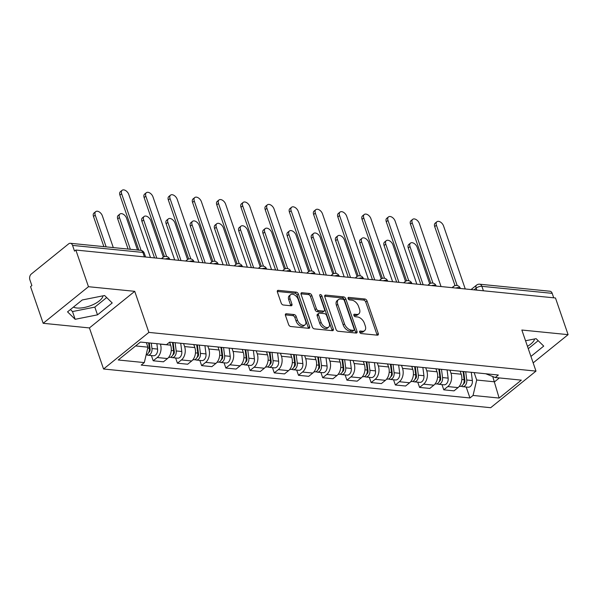 <?xml version="1.0" encoding="UTF-8"?>
<svg xmlns="http://www.w3.org/2000/svg" width="598" height="598" viewBox="0 0 598 598"><rect width="100%" height="100%" fill="white"/><g stroke="black" fill="none" stroke-linecap="round" stroke-linejoin="round"><path stroke-width="0.9" d="M359.675 332.189A1.465 0.89 51.1 0 0 361.17 333.557L377.36 335.179A2.093 1.271 51.1 0 0 378.056 335A2.093 1.271 51.1 0 0 378.265 333.52L367.052 300.973A2.093 1.271 51.1 0 0 364.907 299.015L348.724 297.393A1.465 0.89 51.1 0 0 348.238 297.52A1.465 0.89 51.1 0 0 348.088 298.551A1.465 0.89 51.1 0 0 349.591 299.927L351.691 300.136A6.705 4.066 51.1 0 1 358.553 306.408L359.488 309.121A6.705 4.066 51.1 0 1 358.83 313.853A6.705 4.066 51.1 0 1 356.61 314.421L354.509 314.212A1.465 0.89 51.1 0 0 354.023 314.339A1.465 0.89 51.1 0 0 353.881 315.37A1.465 0.89 51.1 0 0 355.384 316.746L357.477 316.955A6.705 4.066 51.1 0 1 364.346 323.226L365.281 325.94A6.705 4.066 51.1 0 1 364.616 330.664A6.705 4.066 51.1 0 1 362.395 331.24L360.302 331.03A1.465 0.89 51.1 0 0 359.817 331.15A1.465 0.89 51.1 0 0 359.675 332.189M534.567 338.961A16.647 6.802 -19 0 1 527.451 346.309M103.05 295.823A16.647 6.802 -19 0 1 93.258 304.561A16.647 6.802 -19 0 1 76.91 307.992A16.647 6.802 -19 0 1 73.434 307.095M286.36 313.771A2.093 1.271 51.1 0 0 285.665 313.95A2.093 1.271 51.1 0 0 285.455 315.423L288.602 324.557A2.093 1.271 51.1 0 0 290.748 326.515L308.725 328.317A2.093 1.271 51.1 0 0 309.42 328.138A2.093 1.271 51.1 0 0 309.622 326.658L298.417 294.111A2.093 1.271 51.1 0 0 296.272 292.153L278.294 290.351A2.093 1.271 51.1 0 0 277.599 290.531A2.093 1.271 51.1 0 0 277.39 292.011L281.187 303.036A2.093 1.271 51.1 0 0 283.34 305.002L291.032 305.772A2.093 1.271 51.1 0 0 291.727 305.593A2.093 1.271 51.1 0 0 291.929 304.113L290.045 298.641A5.606 3.394 51.1 0 1 290.598 294.694A5.606 3.394 51.1 0 1 294.687 295.046A5.606 3.394 51.1 0 1 298.2 299.456L305.578 320.887A5.606 3.394 51.1 0 1 305.025 324.841A5.606 3.394 51.1 0 1 300.944 324.482A5.606 3.394 51.1 0 1 297.423 320.072L296.197 316.499A2.093 1.271 51.1 0 0 294.052 314.541L286.36 313.771L285.343 314.593M148.872 332.406L134.729 291.331L88.467 286.704L75.849 250.046L555.475 297.991L568.1 334.648L521.845 330.029L535.987 371.104L148.872 332.406L103.566 369.003L490.689 407.701L535.987 371.104M335.986 329.296A2.093 1.271 51.1 0 0 338.132 331.255L356.109 333.049A2.093 1.271 51.1 0 0 356.804 332.877A2.093 1.271 51.1 0 0 357.006 331.397L345.801 298.851A2.093 1.271 51.1 0 0 343.656 296.885L325.678 295.091A2.093 1.271 51.1 0 0 324.983 295.27A2.093 1.271 51.1 0 0 324.774 296.75L335.986 329.296M332.413 330.687L314.436 328.885A2.093 1.271 51.1 0 1 312.291 326.927L301.086 294.38A2.093 1.271 51.1 0 1 301.295 292.9A2.093 1.271 51.1 0 1 301.983 292.721L309.682 293.491A2.093 1.271 51.1 0 1 311.827 295.449L316.372 308.65A2.093 1.271 51.1 0 0 318.517 310.616L323.623 311.124A2.093 1.271 51.1 0 0 324.318 310.945A2.093 1.271 51.1 0 0 324.52 309.465L319.788 295.726A1.465 0.89 51.1 0 1 319.937 294.687A1.465 0.89 51.1 0 1 321.006 294.784A1.465 0.89 51.1 0 1 321.926 295.935L333.318 329.027A2.093 1.271 51.1 0 1 333.108 330.507A2.093 1.271 51.1 0 1 332.413 330.687M88.467 286.704L43.168 323.301L30.543 286.644L31.866 285.575L29.9 279.864A4.268 2.915 -84.3 0 1 31.275 274.048L68.65 243.849A4.268 2.915 -84.3 0 1 70.347 243.289L140.657 250.315A4.268 2.915 95.7 0 1 142.877 252.431L72.56 245.404A4.268 2.915 -84.3 0 0 70.347 243.289M43.168 323.301L89.423 327.928L103.566 369.003M75.849 250.046L74.526 251.115L72.56 245.404M483.416 290.785L481.876 286.322A4.268 2.915 95.7 0 0 479.656 284.207L549.973 291.233A4.268 2.915 95.7 0 1 552.193 293.349L481.876 286.322A4.268 1.742 161 0 0 476.128 288.146L474.02 289.851M553.726 297.819L552.193 293.349M533.154 362.881L568.1 334.648M449.928 370.177L450.967 373.189A9.822 6.705 95.7 0 1 447.805 386.57L458.053 387.594A9.822 6.705 -84.3 0 0 461.208 374.213L460.168 371.201M458.053 387.594L454.024 390.853L443.776 389.829L441.974 384.604M447.805 386.57L443.776 389.829M417.763 382.182L419.564 387.407L429.805 388.431L433.834 385.179A9.822 6.705 -84.3 0 0 436.996 371.792L435.957 368.779M425.709 367.755L426.748 370.767A9.822 6.705 95.7 0 1 423.593 384.155L419.564 387.407M393.551 379.76L395.353 384.985L405.594 386.009L409.623 382.757A9.822 6.705 -84.3 0 0 412.777 369.377L411.745 366.357M401.497 365.333L402.536 368.353A9.822 6.705 95.7 0 1 399.374 381.733L395.353 384.985M369.332 377.338L371.134 382.563L381.382 383.587L385.411 380.335A9.822 6.705 -84.3 0 0 388.565 366.955L387.526 363.935M377.286 362.911L378.325 365.931A9.822 6.705 95.7 0 1 375.163 379.311L371.134 382.563M345.121 374.916L346.922 380.149L357.163 381.173L361.192 377.914A9.822 6.705 -84.3 0 0 364.354 364.533L363.315 361.521M353.067 360.497L354.106 363.509A9.822 6.705 95.7 0 1 350.951 376.889L346.922 380.149M320.909 372.494L322.703 377.727L332.951 378.751L336.98 375.492A9.822 6.705 -84.3 0 0 340.135 362.111L339.096 359.099M328.855 358.075L329.894 361.087A9.822 6.705 95.7 0 1 326.732 374.468L322.703 377.727M296.69 370.08L298.492 375.305L308.74 376.329L312.761 373.07A9.822 6.705 -84.3 0 0 315.923 359.69L314.884 356.677M304.644 355.653L305.675 358.665A9.822 6.705 95.7 0 1 302.521 372.046L298.492 375.305M272.479 367.658L274.28 372.883L284.521 373.907L288.55 370.655A9.822 6.705 -84.3 0 0 291.712 357.268L290.673 354.255M280.425 353.231L281.464 356.244A9.822 6.705 95.7 0 1 278.309 369.631L274.28 372.883M248.26 365.236L250.061 370.461L260.309 371.485L264.338 368.233A9.822 6.705 -84.3 0 0 267.493 354.853L266.454 351.833M256.213 350.809L257.252 353.829A9.822 6.705 95.7 0 1 254.09 367.209L250.061 370.461M224.048 362.814L225.85 368.039L236.09 369.063L240.119 365.812A9.822 6.705 -84.3 0 0 243.281 352.431L242.242 349.411M231.994 348.387L233.033 351.407A9.822 6.705 95.7 0 1 229.879 364.787L225.85 368.039M199.837 360.392L201.638 365.625L211.879 366.649L215.908 363.39A9.822 6.705 -84.3 0 0 219.062 350.009L218.031 346.997M207.783 345.973L208.822 348.985A9.822 6.705 95.7 0 1 205.66 362.366L201.638 365.625M175.618 357.97L177.419 363.203L187.667 364.227L191.696 360.968A9.822 6.705 -84.3 0 0 194.851 347.588L193.812 344.575M183.571 343.551L184.61 346.563A9.822 6.705 95.7 0 1 181.448 359.944L177.419 363.203M151.406 355.556L153.208 360.781L163.448 361.805L167.477 358.553A9.822 6.705 -84.3 0 0 170.639 345.166L169.6 342.153L166.498 344.657L140.418 342.056L118.232 359.981L144.305 362.59L141.203 365.094L469.961 397.962L473.063 395.45L476.703 380.029L494.553 381.816L499.352 377.936M160.361 344.044L160.391 344.142A9.822 6.705 95.7 0 1 157.237 357.529L153.208 360.781M474.139 372.599L476.703 380.029M492.73 376.523L499.136 398.059L473.063 395.45M485.748 373.757L495.249 377.525L521.329 380.134L499.136 398.059M495.249 377.525L498.358 375.021L169.6 342.153M530.934 356.43L543.724 346.1L536.107 338.655L525.537 340.755M134.729 291.331L89.423 327.928M67.544 311.857L75.161 319.295L97.496 314.847L112.215 302.962L104.598 295.517L82.255 299.964L67.544 311.857M135.611 345.936L147.945 347.169L146.39 342.654M466.193 387.018L469.961 397.962M147.945 347.169L144.305 362.59M528.273 348.694L538.185 340.688M70.422 309.532L72.5 311.558L94.835 307.11L106.676 297.55M72.5 311.558L75.161 319.295M94.835 307.11L97.496 314.847M359.66 332.159L361.072 332.301A6.705 4.066 51.1 0 0 363.3 331.733L364.616 330.664M358.83 313.853L357.507 314.914A6.705 4.066 51.1 0 1 355.287 315.49L353.874 315.348M377.061 335.149A2.093 1.271 51.1 0 0 376.942 334.588L365.737 302.042A2.093 1.271 51.1 0 0 363.591 300.076L348.081 298.529M355.803 333.019A2.093 1.271 51.1 0 0 355.69 332.466L344.478 299.919A2.093 1.271 51.1 0 0 342.333 297.954L324.654 296.189M353.56 330.35A1.465 0.89 51.1 0 0 354.046 330.231A1.465 0.89 51.1 0 0 354.188 329.192L344.351 300.622A1.465 0.89 51.1 0 0 342.848 299.254L340.643 299.03A6.705 4.066 51.1 0 0 338.423 299.605A6.705 4.066 51.1 0 0 337.758 304.33L344.485 323.862A6.705 4.066 51.1 0 0 351.347 330.133L353.56 330.35L352.237 331.419A1.465 0.89 51.1 0 0 352.723 331.292L354.046 330.231M338.423 299.605L337.1 300.667A6.705 4.066 51.1 0 0 336.435 305.399L337.758 304.33M352.237 331.419L350.032 331.202A6.705 4.066 51.1 0 1 343.162 324.923L336.435 305.399M300.966 293.82L308.359 294.56L309.682 293.491M324.318 310.945L322.995 312.014A2.093 1.271 51.1 0 1 322.3 312.193L317.194 311.678A2.093 1.271 51.1 0 1 315.049 309.719L310.504 296.518A2.093 1.271 51.1 0 0 308.359 294.56M332.114 330.657A2.093 1.271 51.1 0 0 331.995 330.096L320.603 297.004A1.465 0.89 51.1 0 0 319.885 295.995M321.089 322.352A5.606 3.394 51.1 0 0 324.602 326.762A5.606 3.394 51.1 0 0 328.683 327.113A5.606 3.394 51.1 0 0 329.236 323.167L326.635 315.617A2.093 1.271 51.1 0 0 324.49 313.651L319.392 313.143A2.093 1.271 51.1 0 0 318.697 313.322A2.093 1.271 51.1 0 0 318.487 314.802L321.089 322.352L319.766 323.413A5.606 3.394 51.1 0 0 323.279 327.831A5.606 3.394 51.1 0 0 327.36 328.182L328.683 327.113M318.697 313.322L317.374 314.391A2.093 1.271 51.1 0 0 317.164 315.864L318.487 314.802M319.766 323.413L317.164 315.864M305.025 324.841L303.702 325.903A5.606 3.394 51.1 0 1 299.62 325.551A5.606 3.394 51.1 0 1 296.107 321.141L294.874 317.568A2.093 1.271 51.1 0 0 292.728 315.609L285.336 314.869M290.598 294.694L289.283 295.756A5.606 3.394 51.1 0 0 288.729 299.71L290.045 298.641M290.733 305.742A2.093 1.271 51.1 0 0 290.613 305.182L288.729 299.71M308.426 328.287A2.093 1.271 51.1 0 0 308.306 327.726L297.094 295.18A2.093 1.271 51.1 0 0 294.949 293.222L277.278 291.45M463.069 371.493L464.123 379.73A5.337 3.64 95.7 0 1 459.989 386.398L459.301 386.33M463.136 371.5L464.048 374.146M429.7 283.751L417.142 247.28A4.911 2.975 51.1 0 0 414.063 243.416A4.911 2.975 51.1 0 0 410.49 243.102A4.911 2.975 51.1 0 0 410.004 246.563L423.152 284.768M463.712 371.552L464.893 380.702A2.564 1.749 95.7 0 1 463.517 383.811M465.707 371.754L466.761 379.992A5.337 3.64 95.7 0 1 462.628 386.667A5.337 3.64 95.7 0 1 461.35 386.166M471.291 372.315L472.353 380.552A5.337 3.64 95.7 0 1 468.219 387.22L462.628 386.667M420.88 284.536L408.285 247.953A4.911 2.975 -128.9 0 1 408.77 244.492L410.49 243.102M455.026 285.642L434.701 226.612A4.911 2.975 -128.9 0 1 435.187 223.151L436.899 221.761A4.911 2.975 51.1 0 0 436.42 225.222L457.186 285.545M465.259 288.976L443.559 225.939A4.911 2.975 51.1 0 0 440.479 222.075A4.911 2.975 51.1 0 0 436.899 221.761M438.85 369.071L439.911 377.308A5.337 3.64 95.7 0 1 435.778 383.983L435.082 383.909M438.925 369.078L439.836 371.724M405.481 281.329L392.931 244.859A4.911 2.975 51.1 0 0 389.851 240.994A4.911 2.975 51.1 0 0 386.271 240.68A4.911 2.975 51.1 0 0 385.785 244.148L398.941 282.346M439.5 369.13L440.674 378.28A2.564 1.749 95.7 0 1 439.306 381.389M441.488 369.332L442.55 377.57A5.337 3.64 95.7 0 1 438.416 384.245A5.337 3.64 95.7 0 1 437.131 383.744M447.08 369.893L448.134 378.13A5.337 3.64 95.7 0 1 444 384.806L438.416 384.245M396.668 282.114L384.073 245.531A4.911 2.975 -128.9 0 1 384.559 242.07L386.271 240.68M414.638 366.649L415.692 374.886A5.337 3.64 95.7 0 1 411.559 381.561L410.871 381.487M414.706 366.656L415.617 369.302M381.27 278.907L368.712 242.437A4.911 2.975 51.1 0 0 365.632 238.572A4.911 2.975 51.1 0 0 362.059 238.266A4.911 2.975 51.1 0 0 361.573 241.727L374.729 279.924M415.289 366.716L416.462 375.858A2.564 1.749 95.7 0 1 415.087 378.968M417.277 366.91L418.331 375.155A5.337 3.64 95.7 0 1 414.197 381.823A5.337 3.64 95.7 0 1 412.919 381.33M422.861 367.471L423.922 375.708A5.337 3.64 95.7 0 1 419.789 382.384L414.197 381.823M372.449 279.692L359.854 243.109A4.911 2.975 -128.9 0 1 360.34 239.649L362.059 238.266M430.807 283.22L410.482 224.19A4.911 2.975 -128.9 0 1 410.968 220.729L412.687 219.339A4.911 2.975 51.1 0 0 412.201 222.807L432.974 283.123M441.047 286.554L419.34 223.517A4.911 2.975 51.1 0 0 416.268 219.653A4.911 2.975 51.1 0 0 412.687 219.339M406.595 280.798L386.271 221.768A4.911 2.975 -128.9 0 1 386.757 218.307L388.476 216.924A4.911 2.975 51.1 0 0 387.99 220.385L408.755 280.701M416.836 284.132L395.129 221.096A4.911 2.975 51.1 0 0 392.049 217.231A4.911 2.975 51.1 0 0 388.476 216.924M390.419 364.227L391.481 372.464A5.337 3.64 95.7 0 1 387.347 379.139L386.652 379.072M390.494 364.234L391.406 366.88M357.058 276.485L344.5 240.015A4.911 2.975 51.1 0 0 341.421 236.15A4.911 2.975 51.1 0 0 337.84 235.844A4.911 2.975 51.1 0 0 337.362 239.305L350.51 277.502M391.07 364.294L392.243 373.436A2.564 1.749 95.7 0 1 390.875 376.546M393.058 364.488L394.119 372.733A5.337 3.64 95.7 0 1 389.986 379.401A5.337 3.64 95.7 0 1 388.7 378.908M398.649 365.049L399.711 373.287A5.337 3.64 95.7 0 1 395.577 379.962L389.986 379.401M348.238 277.278L335.642 240.688A4.911 2.975 -128.9 0 1 336.128 237.227L337.84 235.844M366.208 361.805L367.269 370.05A5.337 3.64 95.7 0 1 363.136 376.718L362.44 376.65M366.275 361.812L367.187 364.459M332.839 274.063L320.281 237.6A4.911 2.975 51.1 0 0 317.209 233.728A4.911 2.975 51.1 0 0 313.629 233.422A4.911 2.975 51.1 0 0 313.143 236.883L326.299 275.08M366.858 361.872L368.032 371.022A2.564 1.749 95.7 0 1 366.656 374.124M368.846 362.074L369.908 370.312A5.337 3.64 95.7 0 1 365.774 376.979A5.337 3.64 95.7 0 1 364.488 376.486M374.438 362.627L375.492 370.872A5.337 3.64 95.7 0 1 371.358 377.54L365.774 376.979M324.026 274.856L311.431 238.273A4.911 2.975 -128.9 0 1 311.909 234.812L313.629 233.422M341.996 359.383L343.05 367.628A5.337 3.64 95.7 0 1 338.916 374.296L338.229 374.228M342.063 359.391L342.975 362.044M308.628 271.649L296.07 235.178A4.911 2.975 51.1 0 0 292.99 231.306A4.911 2.975 51.1 0 0 289.417 231A4.911 2.975 51.1 0 0 288.931 234.461L302.08 272.658M342.647 359.45L343.82 368.6A2.564 1.749 95.7 0 1 342.445 371.702M344.635 359.652L345.689 367.89A5.337 3.64 95.7 0 1 341.555 374.565A5.337 3.64 95.7 0 1 340.277 374.064M350.219 360.205L351.28 368.45A5.337 3.64 95.7 0 1 347.146 375.118L341.555 374.565M299.807 272.434L287.212 235.851A4.911 2.975 -128.9 0 1 287.698 232.39L289.417 231M382.384 278.376L362.059 219.354A4.911 2.975 -128.9 0 1 362.545 215.885L364.257 214.503A4.911 2.975 51.1 0 0 363.771 217.964L384.544 278.279M392.617 281.71L370.917 218.674A4.911 2.975 51.1 0 0 367.837 214.809A4.911 2.975 51.1 0 0 364.257 214.503M358.165 275.955L337.84 216.932A4.911 2.975 -128.9 0 1 338.326 213.471L340.045 212.081A4.911 2.975 51.1 0 0 339.559 215.542L360.332 275.857M368.405 279.288L346.698 216.259A4.911 2.975 51.1 0 0 343.618 212.387A4.911 2.975 51.1 0 0 340.045 212.081M333.953 273.533L313.629 214.51A4.911 2.975 -128.9 0 1 314.114 211.049L315.834 209.659A4.911 2.975 51.1 0 0 315.348 213.12L336.113 273.443M344.186 276.867L322.486 213.837A4.911 2.975 51.1 0 0 319.407 209.973A4.911 2.975 51.1 0 0 315.834 209.659M317.777 356.969L318.839 365.206A5.337 3.64 95.7 0 1 314.705 371.874L314.01 371.807M317.852 356.976L318.764 359.622M284.416 269.227L271.858 232.757A4.911 2.975 51.1 0 0 268.779 228.892A4.911 2.975 51.1 0 0 265.198 228.578A4.911 2.975 51.1 0 0 264.712 232.039L277.868 270.244M318.428 357.028L319.601 366.178A2.564 1.749 95.7 0 1 318.233 369.287M320.416 357.23L321.477 365.468A5.337 3.64 95.7 0 1 317.344 372.143A5.337 3.64 95.7 0 1 316.058 371.642M326.007 357.791L327.069 366.028A5.337 3.64 95.7 0 1 322.935 372.696L317.344 372.143M275.596 270.012L263 233.429A4.911 2.975 -128.9 0 1 263.486 229.968L265.198 228.578M309.742 271.118L289.417 212.088A4.911 2.975 -128.9 0 1 289.895 208.627L291.615 207.237A4.911 2.975 51.1 0 0 291.129 210.698L311.902 271.021M319.975 274.452L298.267 211.415A4.911 2.975 51.1 0 0 295.195 207.551A4.911 2.975 51.1 0 0 291.615 207.237M293.566 354.547L294.627 362.784A5.337 3.64 95.7 0 1 290.493 369.459L289.798 369.385M293.633 354.554L294.545 357.2M260.197 266.805L247.639 230.335A4.911 2.975 51.1 0 0 244.56 226.47A4.911 2.975 51.1 0 0 240.987 226.156A4.911 2.975 51.1 0 0 240.501 229.625L253.657 267.822M294.216 354.607L295.39 363.756A2.564 1.749 95.7 0 1 294.014 366.866M296.204 354.808L297.266 363.046A5.337 3.64 95.7 0 1 293.132 369.721A5.337 3.64 95.7 0 1 291.846 369.22M301.796 355.369L302.85 363.606A5.337 3.64 95.7 0 1 298.716 370.282L293.132 369.721M251.384 267.59L238.781 231.007A4.911 2.975 -128.9 0 1 239.267 227.546L240.987 226.156M285.523 268.696L265.198 209.666A4.911 2.975 -128.9 0 1 265.684 206.205L267.403 204.822A4.911 2.975 51.1 0 0 266.917 208.283L287.683 268.599M295.763 272.03L274.056 208.994A4.911 2.975 51.1 0 0 270.976 205.129A4.911 2.975 51.1 0 0 267.403 204.822M269.354 352.125L270.408 360.362A5.337 3.64 95.7 0 1 266.274 367.037L265.587 366.97M269.421 352.132L270.333 354.778M235.986 264.383L223.428 227.913A4.911 2.975 51.1 0 0 220.348 224.048A4.911 2.975 51.1 0 0 216.775 223.742A4.911 2.975 51.1 0 0 216.289 227.203L229.438 265.4M269.997 352.192L271.178 361.334A2.564 1.749 95.7 0 1 269.803 364.444M271.993 352.386L273.047 360.631A5.337 3.64 95.7 0 1 268.913 367.299A5.337 3.64 95.7 0 1 267.635 366.806M277.577 352.947L278.638 361.185A5.337 3.64 95.7 0 1 274.504 367.86L268.913 367.299M227.165 265.168L214.57 228.586A4.911 2.975 -128.9 0 1 215.056 225.125L216.775 223.742M261.311 266.274L240.987 207.244A4.911 2.975 -128.9 0 1 241.472 203.783L243.184 202.401A4.911 2.975 51.1 0 0 242.706 205.862L263.471 266.177M271.544 269.608L249.844 206.572A4.911 2.975 51.1 0 0 246.765 202.707A4.911 2.975 51.1 0 0 243.184 202.401M245.135 349.703L246.197 357.94A5.337 3.64 95.7 0 1 242.063 364.616L241.368 364.548M245.21 349.71L246.122 352.357M211.767 261.961L199.216 225.491A4.911 2.975 51.1 0 0 196.137 221.626A4.911 2.975 51.1 0 0 192.556 221.32A4.911 2.975 51.1 0 0 192.07 224.781L205.226 262.978M245.785 349.77L246.959 358.912A2.564 1.749 95.7 0 1 245.591 362.022M247.774 349.965L248.835 358.209A5.337 3.64 95.7 0 1 244.702 364.877A5.337 3.64 95.7 0 1 243.416 364.384M253.365 350.525L254.419 358.763A5.337 3.64 95.7 0 1 250.285 365.438L244.702 364.877M202.954 262.754L190.358 226.171A4.911 2.975 -128.9 0 1 190.844 222.703L192.556 221.32M237.092 263.853L216.768 204.83A4.911 2.975 -128.9 0 1 217.253 201.362L218.973 199.979A4.911 2.975 51.1 0 0 218.487 203.44L239.26 263.755M247.333 267.186L225.625 204.15A4.911 2.975 51.1 0 0 222.553 200.285A4.911 2.975 51.1 0 0 218.973 199.979M220.924 347.281L221.978 355.526A5.337 3.64 95.7 0 1 217.844 362.194L217.156 362.126M220.991 347.289L221.903 349.935M187.555 259.539L174.997 223.076A4.911 2.975 51.1 0 0 171.918 219.204A4.911 2.975 51.1 0 0 168.344 218.898A4.911 2.975 51.1 0 0 167.859 222.359L181.015 260.556M221.574 347.348L222.748 356.498A2.564 1.749 95.7 0 1 221.372 359.6M223.562 347.55L224.616 355.788A5.337 3.64 95.7 0 1 220.483 362.455A5.337 3.64 95.7 0 1 219.204 361.962M229.146 348.103L230.208 356.348A5.337 3.64 95.7 0 1 226.074 363.016L220.483 362.455M178.735 260.332L166.139 223.749A4.911 2.975 -128.9 0 1 166.625 220.288L168.344 218.898M212.881 261.431L192.556 202.408A4.911 2.975 -128.9 0 1 193.042 198.947L194.761 197.557A4.911 2.975 51.1 0 0 194.275 201.018L215.041 261.333M223.121 264.764L201.414 201.735A4.911 2.975 51.1 0 0 198.334 197.863A4.911 2.975 51.1 0 0 194.761 197.557M196.705 344.859L197.766 353.104A5.337 3.64 95.7 0 1 193.632 359.772L192.945 359.704M196.779 344.867L197.691 347.52M163.344 257.125L150.786 220.655A4.911 2.975 51.1 0 0 147.706 216.782A4.911 2.975 51.1 0 0 144.125 216.476A4.911 2.975 51.1 0 0 143.647 219.937L156.796 258.134M197.355 344.926L198.529 354.076A2.564 1.749 95.7 0 1 197.161 357.185M199.343 345.128L200.405 353.366A5.337 3.64 95.7 0 1 196.271 360.041A5.337 3.64 95.7 0 1 194.985 359.54M204.935 345.689L205.996 353.926A5.337 3.64 95.7 0 1 201.862 360.594L196.271 360.041M154.523 257.91L141.928 221.327A4.911 2.975 -128.9 0 1 142.414 217.866L144.125 216.476M188.669 259.009L168.344 199.986A4.911 2.975 -128.9 0 1 168.83 196.525L170.542 195.135A4.911 2.975 51.1 0 0 170.056 198.596L190.829 258.919M198.902 262.35L177.202 199.313A4.911 2.975 51.1 0 0 174.123 195.449A4.911 2.975 51.1 0 0 170.542 195.135M172.493 342.445L173.555 350.682A5.337 3.64 95.7 0 1 169.421 357.35L168.726 357.283M172.56 342.452L173.472 345.098M137.51 250.001L126.567 218.233A4.911 2.975 51.1 0 0 123.494 214.368A4.911 2.975 51.1 0 0 119.914 214.054A4.911 2.975 51.1 0 0 119.428 217.515L130.371 249.291M173.143 342.505L174.317 351.654A2.564 1.749 95.7 0 1 172.942 354.764M175.132 342.706L176.193 350.944A5.337 3.64 95.7 0 1 172.06 357.619A5.337 3.64 95.7 0 1 170.774 357.118M180.723 343.267L181.777 351.504A5.337 3.64 95.7 0 1 177.643 358.172L172.06 357.619M128.099 249.06L117.716 218.905A4.911 2.975 -128.9 0 1 118.195 215.444L119.914 214.054M164.45 256.594L144.125 197.564A4.911 2.975 -128.9 0 1 144.611 194.103L146.331 192.713A4.911 2.975 51.1 0 0 145.845 196.181L166.618 256.497M174.691 259.928L152.983 196.892A4.911 2.975 51.1 0 0 149.904 193.027A4.911 2.975 51.1 0 0 146.331 192.713M148.648 342.878L149.336 348.26A5.337 3.64 95.7 0 1 146.129 354.853M113.291 247.579L102.355 215.811A4.911 2.975 51.1 0 0 99.275 211.946A4.911 2.975 51.1 0 0 95.702 211.64A4.911 2.975 51.1 0 0 95.217 215.101L106.152 246.869M149.298 342.938L150.105 349.232A2.564 1.749 95.7 0 1 148.73 352.342M151.287 343.14L151.974 348.522A5.337 3.64 95.7 0 1 147.841 355.197A5.337 3.64 95.7 0 1 146.562 354.704M156.87 343.701L157.566 349.083A5.337 3.64 95.7 0 1 153.432 355.758L147.841 355.197M103.88 246.638L93.497 216.483A4.911 2.975 -128.9 0 1 93.983 213.023L95.702 211.64M138.848 250.136L119.914 195.142A4.911 2.975 -128.9 0 1 120.4 191.681L122.119 190.299A4.911 2.975 51.1 0 0 121.633 193.759L141.128 250.39M150.472 257.506L128.772 194.47A4.911 2.975 51.1 0 0 125.692 190.605A4.911 2.975 51.1 0 0 122.119 190.299M476.815 290.127L476.128 288.146A4.268 2.586 51.1 0 1 476.554 285.134L471.075 289.552M181.448 359.944L191.696 360.968M205.66 362.366L215.908 363.39M229.879 364.787L240.119 365.812M254.09 367.209L264.338 368.233M278.309 369.631L288.55 370.655M302.521 372.046L312.761 373.07M326.732 374.468L336.98 375.492M350.951 376.889L361.192 377.914M375.163 379.311L385.411 380.335M399.374 381.733L409.623 382.757M423.593 384.155L433.834 385.179M157.237 357.529L167.477 358.553M160.391 344.142L170.639 345.166M184.61 346.563L194.851 347.588M208.822 348.985L219.062 350.009M233.033 351.407L243.281 352.431M257.252 353.829L267.493 354.853M281.464 356.244L291.712 357.268M305.675 358.665L315.923 359.69M329.894 361.087L340.135 362.111M354.106 363.509L364.354 364.533M378.325 365.931L388.565 366.955M402.536 368.353L412.777 369.377M426.748 370.767L436.996 371.792M450.967 373.189L461.208 374.213M460.378 288.483L460.325 288.326A4.268 1.742 161 0 0 455.833 288.034M452.948 287.743A4.268 2.586 -128.9 0 1 453.605 286.397L452.051 287.653M436.166 286.068L436.114 285.904A4.268 1.742 161 0 0 431.614 285.612M411.947 283.646L411.895 283.489A4.268 1.742 161 0 0 407.402 283.19M387.736 281.224L387.683 281.067A4.268 1.742 161 0 0 383.191 280.768M363.524 278.803L363.464 278.646A4.268 1.742 161 0 0 358.972 278.347M339.305 276.381L339.253 276.224A4.268 1.742 161 0 0 334.76 275.925M315.094 273.959L315.041 273.802A4.268 1.742 161 0 0 310.549 273.51M290.882 271.544L290.822 271.38A4.268 1.742 161 0 0 286.33 271.088M266.663 269.122L266.611 268.965A4.268 1.742 161 0 0 262.118 268.666M242.452 266.701L242.399 266.544A4.268 1.742 161 0 0 237.899 266.245M218.233 264.279L218.18 264.122A4.268 1.742 161 0 0 213.688 263.823M194.021 261.857L193.969 261.7A4.268 1.742 161 0 0 189.476 261.401M169.81 259.435L169.75 259.278A4.268 1.742 161 0 0 165.257 258.986M428.736 285.321A4.268 2.586 -128.9 0 1 429.394 283.975L427.839 285.231M404.517 282.899A4.268 2.586 -128.9 0 1 405.175 281.553L403.62 282.809M380.306 280.477A4.268 2.586 -128.9 0 1 380.963 279.131L379.409 280.387M356.094 278.063A4.268 2.586 -128.9 0 1 356.752 276.717L355.19 277.973M331.875 275.641A4.268 2.586 -128.9 0 1 332.533 274.295L330.978 275.551M307.664 273.219A4.268 2.586 -128.9 0 1 308.321 271.873L306.767 273.129M283.452 270.797A4.268 2.586 -128.9 0 1 284.102 269.451L282.548 270.707M259.233 268.375A4.268 2.586 -128.9 0 1 259.891 267.029L258.336 268.285M235.021 265.961A4.268 2.586 -128.9 0 1 235.679 264.608L234.124 265.863M210.802 263.539A4.268 2.586 -128.9 0 1 211.46 262.193L209.905 263.449M186.591 261.117A4.268 2.586 -128.9 0 1 187.249 259.771L185.694 261.027M162.379 258.695A4.268 2.586 -128.9 0 1 163.037 257.349L161.482 258.605M144.417 256.901L142.877 252.431A4.268 1.742 161 0 1 144.268 253.178A4.268 4.268 0 0 0 140.657 250.315M361.072 332.301L362.395 331.24M353.799 314.787L354.509 314.212M355.287 315.49L356.61 314.421M348.014 297.968L348.724 297.393M363.591 300.076L364.907 299.015M365.737 302.042L367.052 300.973M376.942 334.588L378.265 333.52M359.592 331.598L360.302 331.03M324.662 295.913L325.678 295.091M342.333 297.954L343.656 296.885M344.478 299.919L345.801 298.851M355.69 332.466L357.006 331.397M343.162 324.923L344.485 323.862M350.032 331.202L351.347 330.133M300.973 293.543L301.983 292.721M310.504 296.518L311.827 295.449M315.049 309.719L316.372 308.65M317.194 311.678L318.517 310.616M322.3 312.193L323.623 311.124M320.603 297.004L321.926 295.935M331.995 330.096L333.318 329.027M292.728 315.609L294.052 314.541M294.874 317.568L296.197 316.499M296.107 321.141L297.423 320.072M290.613 305.182L291.929 304.113M277.278 291.174L278.294 290.351M294.949 293.222L296.272 292.153M297.094 295.18L298.417 294.111M308.306 327.726L309.622 326.658M464.123 379.73L461.828 379.498M464.459 382.922L463.869 382.862M472.353 380.552L466.761 379.992M408.285 247.953L410.004 246.563M436.42 225.222L434.701 226.612M439.911 377.308L437.616 377.076M440.248 380.5L439.657 380.448M448.134 378.13L442.55 377.57M384.073 245.531L385.785 244.148M415.692 374.886L413.397 374.662M416.029 378.086L415.438 378.026M423.922 375.708L418.331 375.155M359.854 243.109L361.573 241.727M412.201 222.807L410.482 224.19M387.99 220.385L386.271 221.768M391.481 372.464L389.186 372.24M391.817 375.664L391.227 375.604M399.711 373.287L394.119 372.733M335.642 240.688L337.362 239.305M367.269 370.05L364.967 369.818M367.606 373.242L367.015 373.182M375.492 370.872L369.908 370.312M311.431 238.273L313.143 236.883M343.05 367.628L340.755 367.396M343.387 370.82L342.796 370.76M351.28 368.45L345.689 367.89M287.212 235.851L288.931 234.461M363.771 217.964L362.059 219.354M339.559 215.542L337.84 216.932M315.348 213.12L313.629 214.51M318.839 365.206L316.544 364.974M319.175 368.398L318.584 368.338M327.069 366.028L321.477 365.468M263 233.429L264.712 232.039M291.129 210.698L289.417 212.088M294.627 362.784L292.325 362.552M294.964 365.976L294.373 365.924M302.85 363.606L297.266 363.046M238.781 231.007L240.501 229.625M266.917 208.283L265.198 209.666M270.408 360.362L268.113 360.138M270.745 363.562L270.154 363.502M278.638 361.185L273.047 360.631M214.57 228.586L216.289 227.203M242.706 205.862L240.987 207.244M246.197 357.94L243.902 357.716M246.533 361.14L245.942 361.08M254.419 358.763L248.835 358.209M190.358 226.171L192.07 224.781M218.487 203.44L216.768 204.83M221.978 355.526L219.683 355.294M222.314 358.718L221.723 358.658M230.208 356.348L224.616 355.788M166.139 223.749L167.859 222.359M194.275 201.018L192.556 202.408M197.766 353.104L195.471 352.872M198.102 356.296L197.512 356.236M205.996 353.926L200.405 353.366M141.928 221.327L143.647 219.937M170.056 198.596L168.344 199.986M173.555 350.682L171.252 350.45M173.891 353.874L173.3 353.814M181.777 351.504L176.193 350.944M117.716 218.905L119.428 217.515M145.845 196.181L144.125 197.564M149.336 348.26L147.728 348.103M149.672 351.452L149.081 351.4M157.566 349.083L151.974 348.522M93.497 216.483L95.217 215.101M121.633 193.759L119.914 195.142M460.325 288.326A4.268 4.268 0 0 0 453.605 286.397M436.114 285.904A4.268 4.268 0 0 0 429.394 283.975M411.895 283.489A4.268 4.268 0 0 0 405.175 281.553M387.683 281.067A4.268 4.268 0 0 0 380.963 279.131M363.464 278.646A4.268 4.268 0 0 0 356.752 276.717M339.253 276.224A4.268 4.268 0 0 0 332.533 274.295M315.041 273.802A4.268 4.268 0 0 0 308.321 271.873M290.822 271.38A4.268 4.268 0 0 0 284.102 269.451M266.611 268.965A4.268 4.268 0 0 0 259.891 267.029M242.399 266.544A4.268 4.268 0 0 0 235.679 264.608M218.18 264.122A4.268 4.268 0 0 0 211.46 262.193M193.969 261.7A4.268 4.268 0 0 0 187.249 259.771M169.75 259.278A4.268 4.268 0 0 0 163.037 257.349M145.591 257.02L144.268 253.178M479.656 284.207A4.268 4.268 0 0 0 476.554 285.134"/></g></svg>
